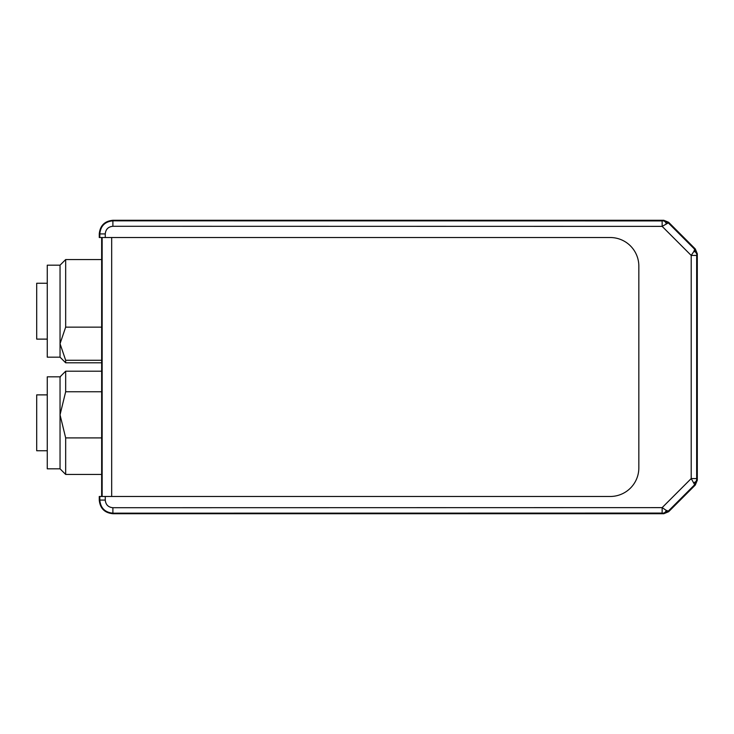 <?xml version="1.0" encoding="UTF-8"?>
<svg xmlns="http://www.w3.org/2000/svg" width="734" height="734" viewBox="0 0 734 734"><rect width="100%" height="100%" fill="white"/><g stroke="black" fill="none" stroke-linecap="round" stroke-linejoin="round"><path stroke-width="1.1" d="M666.197 223.668A5.45 3.119 -90.3 0 0 663.499 220.916L668.316 222.907L662.151 226.375L112.889 226.283C108.256 226.742 105.714 229.283 105.265 233.917L105.265 237.522L99.264 237.522L99.264 233.917C100.072 225.641 104.613 221.099 112.889 220.283L663.811 220.283L668.628 222.283L695.3 248.954L697.3 253.771L697.3 480.229L695.3 485.046L668.628 511.717L663.811 513.717L112.889 513.717C104.613 512.901 100.072 508.359 99.264 500.083L99.815 500.083C100.595 508.038 104.953 512.405 112.889 513.167L112.889 513.717L663.719 513.626L668.536 511.635L668.316 511.093L663.499 513.084A5.45 3.119 -89.7 0 0 666.197 510.332L662.151 507.625L112.889 507.717C108.265 507.267 105.714 504.726 105.265 500.083L99.815 500.083L99.815 496.478L99.264 496.478L99.264 500.083M112.889 226.283L112.889 220.283L663.719 220.374L668.536 222.365L695.217 249.046L694.676 249.266L696.667 254.083A5.45 3.119 -179.7 0 0 693.914 251.386L691.208 255.432L691.208 478.568L696.667 478.568L696.667 479.917L694.676 484.734L691.208 478.568L662.151 507.625L662.151 513.075L112.889 513.167L112.889 507.717M666.197 510.332L668.316 511.093L694.676 484.734L695.217 484.954L697.208 480.137L697.208 253.863L695.217 249.046M695.217 484.954L668.536 511.635M105.265 237.522L610.211 237.522A28.617 28.617 0 0 1 638.837 266.148L638.837 467.852A28.617 28.617 0 0 1 610.211 496.478L99.815 496.478M697.208 253.863L696.667 255.432L691.208 255.432L662.151 226.375L662.151 220.925L663.719 220.374M693.914 482.614A5.45 3.119 -0.3 0 0 696.667 479.917L697.208 480.137M693.914 251.386L694.676 249.266L668.316 222.907L668.536 222.365M101.65 237.522L101.65 496.478M101.65 360.266L65.665 360.266L65.665 362.798L101.65 362.798M65.665 360.266L60.041 343.705L60.041 265.185L65.665 259.561L65.665 327.144L101.65 327.144M101.65 437.904L65.665 437.904L65.665 474.439L101.65 474.439L65.665 474.439L60.041 468.815L47.26 468.815L47.26 376.826L60.041 376.826L65.665 371.202L101.65 371.202M65.665 327.144L60.041 343.705L60.041 357.174L65.665 362.798M65.665 437.904L60.041 414.829L60.041 468.815L65.665 474.439M47.26 265.185L60.041 265.185L47.26 265.185L47.26 357.174L60.041 357.174M60.041 377.524L60.748 376.111L60.041 376.826L60.041 414.829L65.665 391.763L101.65 391.763M65.665 371.202L65.665 391.763M60.041 468.815L47.26 468.815M36.7 283.241L47.26 283.241L36.7 283.241L36.7 339.117L47.26 339.117M47.26 394.883L36.7 394.883L36.7 450.759L47.26 450.759M663.719 513.626L662.151 513.075M696.667 255.432L696.667 478.568M99.815 237.522L99.815 233.917C100.576 225.971 104.944 221.613 112.889 220.833L662.151 220.925M105.265 233.917L99.264 233.917M105.265 500.083L105.265 496.478M111.678 496.478L111.678 237.522M102.145 237.522L102.145 496.478M65.665 259.561L101.65 259.561L65.665 259.561"/></g></svg>
